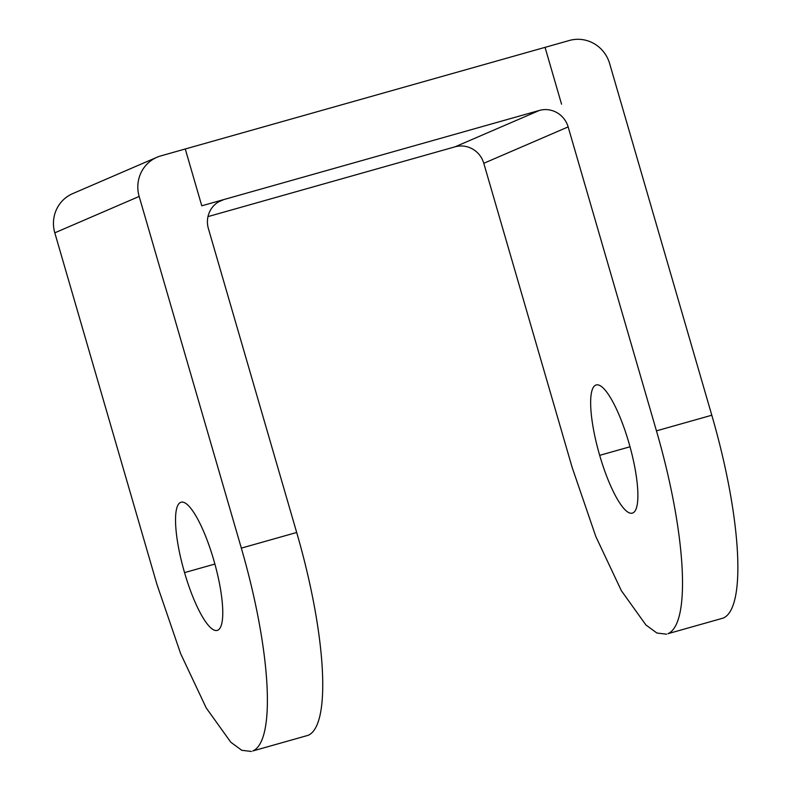<?xml version="1.0" encoding="UTF-8"?>
<svg xmlns="http://www.w3.org/2000/svg" width="791" height="791" viewBox="0 0 791 791"><rect width="100%" height="100%" fill="white"/><g stroke="black" fill="none" stroke-linecap="round" stroke-linejoin="round"><path stroke-width="1.19" d="M141.698 171.38A33.153 32.194 -113.3 0 1 157.023 157.241A33.153 32.194 -113.3 0 1 160.909 155.867L185.272 148.985L201.774 205.808L223.912 199.55A23.681 22.998 66.7 0 0 221.134 200.538A23.681 22.998 66.7 0 0 210.188 210.633A23.681 22.998 66.7 0 0 208.379 228.54L296.684 532.481C326.307 634.461 331.439 725.278 308.144 735.323L252.794 750.966C276.089 740.91 270.957 650.093 241.334 548.123L139.157 196.445A33.153 32.194 -113.3 0 1 141.698 171.38M157.023 157.241L72.663 193.637A33.153 32.194 66.7 0 0 57.338 207.766A33.153 32.194 66.7 0 0 54.797 232.831L156.974 584.509L180.664 653.712L206.243 707.975L230.804 742.235L241.779 750.293L251.419 751.45M185.272 148.985L569.391 40.479A33.153 32.194 -113.3 0 1 594.021 43.604A33.153 32.194 -113.3 0 1 609.634 63.547L711.801 415.226C741.434 517.195 746.566 608.012 723.271 618.068L667.92 633.7C691.215 623.654 686.084 532.827 656.451 430.858L568.146 126.906A23.681 22.998 66.7 0 0 556.993 112.668A23.681 22.998 66.7 0 0 539.403 110.433L201.784 205.798M539.403 110.433L455.043 146.819A23.681 22.998 -113.3 0 1 472.632 149.054A23.681 22.998 -113.3 0 1 483.785 163.292L572.091 467.244L595.791 536.456L621.37 590.709L645.921 624.979L656.906 633.027L666.546 634.184M455.23 146.77L207.974 216.615M185.262 148.985L201.774 205.808M213.748 560.018C203.495 524.72 188.644 498.913 180.585 502.394C172.517 505.874 174.297 537.316 184.55 572.615C194.804 607.903 209.655 633.71 217.723 630.229C225.781 626.749 224.001 595.307 213.748 560.018M181.06 502.226L181.554 502.117M545.048 47.351L561.551 104.175M628.875 442.752C618.621 407.454 603.77 381.648 595.702 385.128C587.634 388.608 589.414 420.051 599.677 455.349C609.93 490.647 624.781 516.444 632.84 512.963C640.908 509.493 639.128 478.051 628.875 442.752M596.177 384.96L596.671 384.851M218.514 201.883L223.912 199.55M483.785 163.292L568.146 126.906M656.451 430.858L711.801 415.226M54.797 232.831L139.157 196.445M241.334 548.123L296.684 532.481M252.794 750.966L308.144 735.323M184.55 572.615L214.885 564.042M667.92 633.7L723.271 618.068M599.677 455.349L630.012 446.777"/></g></svg>
